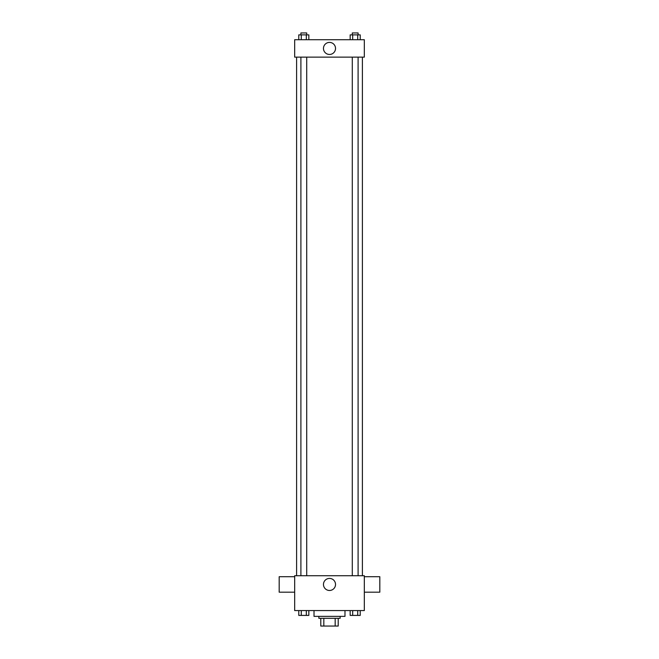 <?xml version="1.0" encoding="UTF-8"?>
<svg xmlns="http://www.w3.org/2000/svg" width="659" height="659" viewBox="0 0 659 659"><rect width="100%" height="100%" fill="white"/><g stroke="black" fill="none" stroke-linecap="round" stroke-linejoin="round"><path stroke-width="0.99" d="M335.176 618.307L335.176 626.05L320.793 626.05L320.793 618.307M335.176 626.05L338.207 626.05L338.207 618.307L338.207 626.05M340.143 616.371L340.143 618.307L318.857 618.307L318.857 616.371M323.824 618.307L323.824 626.05M314.022 610.572L314.022 616.371L344.978 616.371L344.978 610.572M364.328 610.572L294.672 610.572L294.672 575.735L364.328 575.735L364.328 610.572M335.522 584.442A6.022 6.022 0 0 1 326.485 589.665A6.022 6.022 0 0 1 326.485 579.228A6.022 6.022 0 0 1 335.522 584.442M364.328 592.186L379.815 592.186L379.815 576.707L364.328 576.707M294.672 576.707L279.185 576.707L279.185 592.186L294.672 592.186M362.392 57.135L362.392 575.735M352.293 575.735L352.293 57.135M306.707 57.135L306.707 575.735M364.328 57.135L294.672 57.135L294.672 39.721L364.328 39.721L364.328 57.135M335.522 48.428A6.022 6.022 0 0 1 326.485 53.651A6.022 6.022 0 0 1 326.485 43.214A6.022 6.022 0 0 1 335.522 48.428M360.226 39.721L360.226 34.886L350.168 34.886L350.168 39.721M357.713 34.886L357.713 39.721M352.68 34.886L352.68 39.721M352.293 34.886L352.293 32.95L358.101 32.95L358.101 34.886M308.832 39.721L308.832 34.886L298.774 34.886L298.774 39.721M306.32 34.886L306.32 39.721M301.287 34.886L301.287 39.721M300.899 34.886L300.899 32.95L306.707 32.95L306.707 34.886M360.226 610.572L360.226 615.407L350.168 615.407L350.168 610.572M357.713 610.572L357.713 615.407M352.68 610.572L352.68 615.407M358.101 615.407L352.293 615.424M308.832 610.572L308.832 615.407L298.774 615.407L298.774 610.572M306.32 610.572L306.32 615.407M301.287 610.572L301.287 615.407M306.707 615.407L300.899 615.424M296.608 57.135L296.608 575.735M358.101 575.735L358.101 57.135M300.899 57.135L300.899 575.735"/></g></svg>
